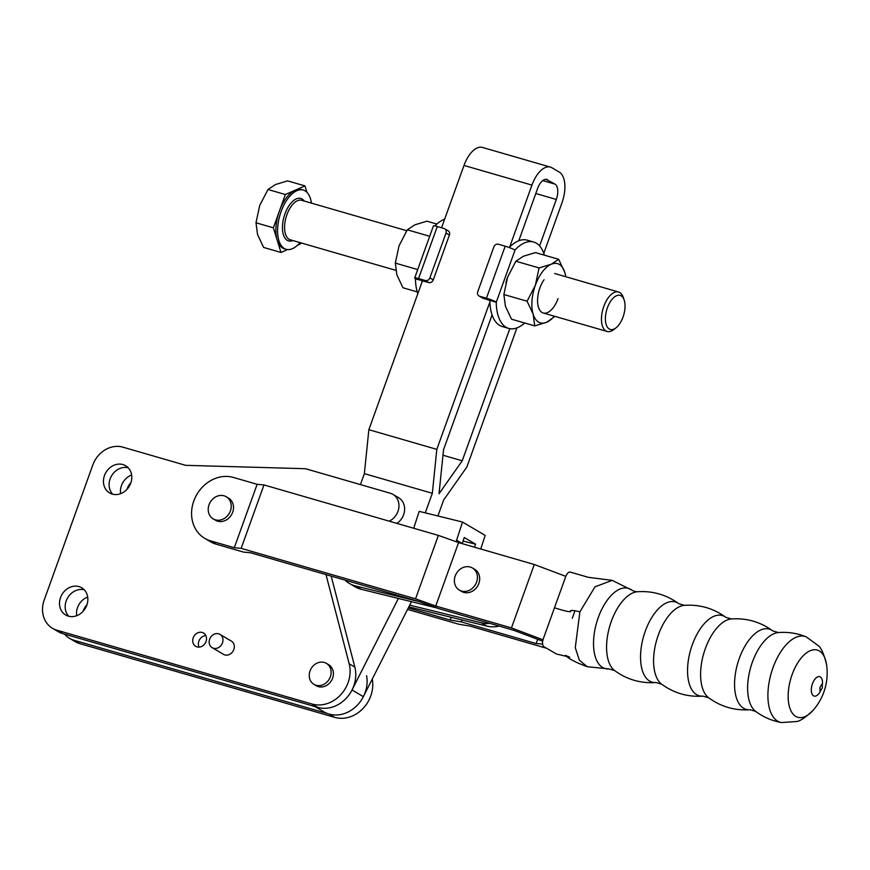 <?xml version="1.0" encoding="UTF-8"?>
<svg xmlns="http://www.w3.org/2000/svg" width="870" height="870" viewBox="0 0 870 870"><rect width="100%" height="100%" fill="white"/><g stroke="black" fill="none" stroke-linecap="round" stroke-linejoin="round"><path stroke-width="1.3" d="M316.071 685.277A12.202 10.483 -59.5 0 0 329.828 678.024A12.202 10.483 -59.5 0 0 326.37 663.353A12.202 10.483 -59.5 0 0 324.292 662.461A12.202 10.483 -59.5 0 0 310.536 669.715A12.202 10.483 -59.5 0 0 313.994 684.385A12.202 10.483 -59.5 0 0 316.071 685.277M313.994 684.385L316.256 685.723A12.202 10.483 -59.5 0 0 318.344 686.615A12.202 10.483 -59.5 0 0 332.101 679.361A12.202 10.483 -59.5 0 0 328.642 664.691L326.37 663.353M212.149 647.671L223.492 654.349A7.71 6.623 -59.5 0 0 224.808 654.914A7.71 6.623 -59.5 0 0 233.497 650.325A7.71 6.623 -59.5 0 0 231.311 641.059L219.979 634.393A7.71 6.623 -59.5 0 0 218.664 633.817A7.71 6.623 -59.5 0 0 209.975 638.406A7.71 6.623 -59.5 0 0 212.149 647.671A7.71 6.623 -59.5 0 0 213.465 648.237A7.71 6.623 -59.5 0 0 222.154 643.648A7.71 6.623 -59.5 0 0 219.979 634.393M87.685 597.027A15.801 13.572 -59.5 0 0 76.669 615.721M86.978 604.693A15.801 13.572 -59.5 0 0 83.041 611.393M78.996 586.597A15.801 13.572 -59.5 0 0 61.183 595.993A15.801 13.572 -59.5 0 0 65.663 614.981A15.801 13.572 -59.5 0 0 68.36 616.145A15.801 13.572 -59.5 0 0 86.173 606.749A15.801 13.572 -59.5 0 0 81.693 587.761A15.801 13.572 -59.5 0 0 78.996 586.597M84.292 589.827A15.801 13.572 -59.5 0 0 67.653 597.82A15.801 13.572 -59.5 0 0 68.73 616.243M202.21 632.457A7.71 6.623 -59.5 0 0 193.531 637.047A7.71 6.623 -59.5 0 0 195.707 646.301A7.71 6.623 -59.5 0 0 197.022 646.878A7.71 6.623 -59.5 0 0 205.711 642.288A7.71 6.623 -59.5 0 0 203.526 633.023A7.71 6.623 -59.5 0 0 202.21 632.457M205.842 635.568A7.71 6.623 -59.5 0 0 199.578 639.646A7.71 6.623 -59.5 0 0 199.056 647.095M131.62 474.987A15.801 13.572 -59.5 0 0 120.615 493.681M130.924 482.654A15.801 13.572 -59.5 0 0 126.977 489.353M122.931 464.558A15.801 13.572 -59.5 0 0 105.129 473.954A15.801 13.572 -59.5 0 0 109.598 492.942A15.801 13.572 -59.5 0 0 112.295 494.106A15.801 13.572 -59.5 0 0 130.108 484.71A15.801 13.572 -59.5 0 0 125.628 465.722A15.801 13.572 -59.5 0 0 122.931 464.558M128.227 467.788A15.801 13.572 -59.5 0 0 111.588 475.781A15.801 13.572 -59.5 0 0 112.665 494.203M64.576 634.121A25.687 22.065 120.5 0 0 69.535 638.33A25.687 22.065 120.5 0 0 73.928 640.222L329.067 714.042A30.831 26.481 -59.5 0 0 357.037 705.483A30.831 26.481 -59.5 0 0 366.607 675.718M73.928 640.222L79.594 643.561L334.743 717.38A30.831 26.481 -59.5 0 0 362.703 708.822A30.831 26.481 -59.5 0 0 372.273 679.057M79.594 643.561A25.687 22.065 120.5 0 1 75.201 641.668L69.535 638.33M389.216 521.173A15.41 13.235 -59.5 0 0 398.808 507.928A15.41 13.235 -59.5 0 0 392.946 494.377A15.41 13.235 -59.5 0 0 390.315 493.246L305.511 468.712L185.658 465.33L122.833 447.147A25.687 22.065 120.5 0 0 92.807 464.993L44.207 600.006A25.687 22.065 120.5 0 0 52.537 628.325A25.687 22.065 120.5 0 0 56.92 630.206L312.069 704.037A30.831 26.481 -59.5 0 0 340.768 694.706A30.831 26.481 -59.5 0 0 349.174 663.777L326 574.602M56.92 630.206L62.596 633.545L317.735 707.375A30.831 26.481 -59.5 0 0 346.434 698.044A30.831 26.481 -59.5 0 0 354.84 667.116L331.187 576.114M62.596 633.545A25.687 22.065 120.5 0 1 58.203 631.663L52.537 628.325M396.872 523.392A15.41 13.235 -59.5 0 0 398.612 497.716L392.946 494.377M311.427 203.123A30.831 15.421 106.1 0 0 303.249 190.062A30.831 15.421 106.1 0 0 281.075 211.671A30.831 15.421 106.1 0 0 286.11 249.288A30.831 15.421 106.1 0 0 300.009 242.61M306.947 192.335L304.957 185.897L285.36 194.532L279.368 211.171A30.831 15.421 -73.9 0 1 295.158 190.215A30.831 15.421 -73.9 0 1 301.542 189.573L303.249 190.062M607.39 307.817A17.726 8.863 -73.9 0 1 624.149 299.943A17.726 8.863 -73.9 0 1 623.029 317.028A17.726 8.863 -73.9 0 1 616.112 327.74A17.726 8.863 -73.9 0 1 606.607 325.739A17.726 8.863 -73.9 0 1 607.39 307.817M616.112 327.74L613.894 329.502A20.554 10.277 -73.9 0 1 607.151 331.481A20.554 10.277 -73.9 0 1 603.791 306.403A20.554 10.277 -73.9 0 1 618.57 292.005A20.554 10.277 -73.9 0 1 623.225 297.279L624.149 299.943M279.368 211.171L273.376 227.809L277.182 240.142A30.831 15.421 -73.9 0 1 279.368 211.171M286.11 249.288L284.403 248.787A30.831 15.421 -73.9 0 1 277.182 240.142L280.988 252.474L287.578 249.559M297.594 245.144L300.574 243.839L300.922 242.871M280.988 252.474L263.61 247.439L257.52 234.454L256.008 222.785L259.706 205.483L267.993 189.497L275.496 184.527L287.589 180.873L304.957 185.897M273.376 227.809L256.008 222.785M285.36 194.532L267.993 189.497M544.054 279.738A20.554 10.277 106.1 0 0 539.9 287.916A20.554 10.277 106.1 0 0 537.595 302.064A20.554 10.277 106.1 0 0 545.729 313.113A20.554 10.277 106.1 0 0 558.04 298.595M565.717 276.703A30.831 15.421 106.1 0 0 564.76 272.288A30.831 15.421 106.1 0 0 551.156 264.284A30.831 15.421 106.1 0 0 535.365 285.24A30.831 15.421 106.1 0 0 533.179 314.211A30.831 15.421 106.1 0 0 546.784 322.226A30.831 15.421 106.1 0 0 554.299 316.191M554.875 316.354L546.784 322.226L534.691 325.88L511.495 319.17L505.405 306.175L503.882 294.517L507.591 277.204L515.866 261.228L539.074 267.938L551.156 264.284L558.66 259.303L564.76 272.288L565.826 276.736M515.866 261.228L523.381 256.248L535.463 252.594L558.66 259.303M534.691 325.88L533.179 314.211L527.089 301.227L535.365 285.24L539.074 267.938M503.882 294.517L527.089 301.227M505.894 282.706A30.831 15.421 -73.9 0 1 507.591 277.204M544.37 255.171A44.957 22.479 106.1 0 0 533.68 242.034A44.957 22.479 106.1 0 0 515.105 249.886L514.79 249.94A7.732 0.848 -160.2 0 0 505.187 246.199L498.369 244.231A3.85 3.306 -59.5 0 0 493.866 246.906L477.739 291.711A3.85 3.306 -59.5 0 0 478.989 295.952L482.393 297.964A3.85 3.306 -59.5 0 0 483.046 298.247L489.832 300.411A44.957 22.479 106.1 0 0 502.284 326.544L508.689 328.403A44.957 22.479 106.1 0 0 524.74 322.998M489.832 300.411L496.248 302.271A44.957 22.479 106.1 0 0 508.689 328.403M533.68 242.034L527.274 240.174A44.957 22.479 106.1 0 0 509.189 247.515M489.897 300.226L496.248 302.271L515.105 249.886L514.235 249.636M478.989 295.952A3.85 3.306 -59.5 0 0 479.653 296.246L486.46 298.214A7.732 0.848 19.8 0 1 496.074 301.944M434.869 225.95A44.957 22.479 -73.9 0 1 444.657 219.175M417.817 293.712A44.957 22.479 -73.9 0 1 415.469 278.889L421.95 280.564L415.327 278.585A7.732 0.848 19.8 0 1 414.696 277.954A7.732 0.848 19.8 0 1 418.557 278.563L425.376 280.531A3.85 3.306 -59.5 0 0 429.878 277.856L446.005 233.062A3.85 3.306 -59.5 0 0 444.755 228.81A3.85 3.306 -59.5 0 0 444.102 228.527L437.284 226.548A7.732 0.848 -160.2 0 0 433.412 225.939L414.696 277.954M421.917 282.315A44.957 22.479 -73.9 0 1 421.885 280.749L428.769 282.543A3.85 3.306 -59.5 0 0 433.282 279.857L449.409 235.063A3.85 3.306 -59.5 0 0 448.159 230.811L444.755 228.81M417.23 291.896L402.94 287.752L396.851 274.768L395.328 263.099L399.036 245.797L407.312 229.81L429.693 236.292M407.312 229.81L414.827 224.841L426.909 221.187L436.86 224.058M395.328 263.099L417.709 269.58M569.698 657.198L565.424 655.371C568.904 658.894 576.168 662.668 587.207 666.714L579.355 660.189L575.277 647.639L579.877 611.86L595.026 586.793L612.197 580.366L588.348 577.321L570.72 572.221C568.86 571.579 567.196 573.025 565.717 576.56L554.473 607.793C563.14 610.555 568.534 611.86 570.676 611.697C569.437 610.022 572.504 610.077 579.877 611.86L595.026 586.793L612.197 580.366L634.469 591.415L637.427 591.741C652.663 590.73 666.463 594.721 678.807 603.715L684.44 605.346C699.676 604.324 713.476 608.315 725.819 617.319L731.442 618.951C746.688 617.928 760.489 621.919 772.832 630.924L778.454 632.555C788.024 631.827 797.268 633.251 806.196 636.829A44.674 22.348 -73.9 0 0 772.973 667.768A44.674 22.348 -73.9 0 0 781.39 722.557C771.929 720.817 763.36 717.087 755.649 711.366A41.749 20.88 -73.9 0 1 752.354 662.19A41.749 20.88 -73.9 0 1 778.454 632.555M572.275 618.265L575.016 610.642M554.473 607.793L543.239 639.015C542.097 642.745 542.314 645.301 543.902 646.693L556.408 654.001L566.881 656.48M407.551 609.413L458.61 624.182L469.746 626.041L545.457 647.954M537.682 639.309L536.148 643.561L461.361 621.919L450.236 620.06L408.302 607.923M542.575 644.094L536.148 643.561M451.225 617.308L450.236 620.06M462.057 619.984L461.361 621.919M826.5 664.332A56.517 56.517 0 0 1 813.243 710.148L813.243 710.148A35.007 17.509 -73.9 0 1 795.778 716.412A35.007 17.509 -73.9 0 1 792.124 674.587A35.007 17.509 -73.9 0 1 819.344 650.945A35.007 17.509 -73.9 0 1 826.5 664.332C823.944 654.099 821.247 647.9 818.398 645.747L806.196 636.829M821.236 689.355A10.103 5.057 -73.9 0 1 813.504 695.826A10.103 5.057 -73.9 0 1 812.449 683.755A10.103 5.057 -73.9 0 1 820.312 676.936A10.103 5.057 -73.9 0 1 822.15 686.191M820.301 689.475L819.757 690.356L820.975 689.508A2.066 1.033 -73.9 0 1 820.377 689.518A2.066 1.033 -73.9 0 1 820.16 687.05A2.066 1.033 -73.9 0 1 821.769 685.658A2.066 1.033 -73.9 0 1 822.019 685.919L821.432 684.549L821.421 685.593M565.794 576.353L534.289 564.5L458.577 542.597L438.382 535.398L263.98 484.938L257.128 484.307L234.291 547.73L210.573 540.868A33.908 29.123 120.5 0 1 204.787 538.378L210.453 541.716A33.908 29.123 -59.5 0 0 216.238 544.207L243.535 552.102L250.386 552.733L418.492 601.366L438.697 608.576L513.485 630.206L542.662 641.19M204.787 538.378A33.908 29.123 120.5 0 1 195.184 497.618A33.908 29.123 120.5 0 1 233.41 477.445L257.128 484.307M213.204 518.89L215.477 520.227A12.843 11.038 -59.5 0 0 217.663 521.173A12.843 11.038 -59.5 0 0 232.149 513.528A12.843 11.038 -59.5 0 0 228.505 498.097L226.243 496.759A12.843 11.038 -59.5 0 0 224.047 495.813A12.843 11.038 -59.5 0 0 209.572 503.458A12.843 11.038 -59.5 0 0 213.204 518.89A12.843 11.038 -59.5 0 0 215.401 519.836A12.843 11.038 -59.5 0 0 229.876 512.191A12.843 11.038 -59.5 0 0 226.243 496.759M263.98 484.938L241.153 548.361L234.291 547.73M438.382 535.398L415.545 598.821L241.153 548.361M458.577 542.597L435.739 606.02L415.545 598.821M534.289 564.5L511.451 627.922L435.739 606.02M459.382 590.121L461.644 591.459A12.843 11.038 -59.5 0 0 463.84 592.394A12.843 11.038 -59.5 0 0 478.315 584.76A12.843 11.038 -59.5 0 0 474.683 569.317L472.41 567.979A12.843 11.038 -59.5 0 0 470.224 567.044A12.843 11.038 -59.5 0 0 455.739 574.678A12.843 11.038 -59.5 0 0 459.382 590.121A12.843 11.038 -59.5 0 0 461.568 591.067A12.843 11.038 -59.5 0 0 476.053 583.422A12.843 11.038 -59.5 0 0 472.41 567.979M542.989 639.787L511.451 627.922M509.646 247.058L531.951 185.103A25.687 12.843 106.1 0 1 550.427 167.105A25.687 12.843 106.1 0 1 551.939 167.758L559.301 172.097A25.687 12.843 -73.9 0 1 561.987 202.797L543.783 253.355M437.904 515.975L443.656 499.978L466.842 467.049L516.943 327.892M411.466 601.681L363.355 696.663A30.831 26.481 120.5 0 1 323.803 711.78L314.951 706.56M492.083 314.929L443.526 449.779L439.035 493.725L462.231 460.796L442.971 455.227M462.231 460.796L509.798 328.664M539.596 245.905L556.321 199.458A12.843 6.427 106.1 0 0 554.973 184.103L546.045 179.318M531.951 185.103L464.004 165.441A25.687 12.843 -73.9 0 1 482.469 147.443L550.427 167.105M422.494 280.716L368.858 429.704L436.816 449.366L489.875 301.977M464.004 165.441L441.547 227.788M436.816 449.366L432.325 493.301L364.367 473.639L368.858 429.704M432.325 493.301L425.278 512.865M360.43 484.601L364.367 473.639M398.384 598.462L352.024 689.986A30.831 26.481 120.5 0 1 312.471 705.102M518.781 240.783L537.616 188.442A12.843 6.427 -73.9 0 1 546.86 179.437A12.843 6.427 -73.9 0 1 547.611 179.764M463.068 541.086L475.564 544.174L474.574 547.23M409.716 605.139L481.349 622.8A30.831 26.481 120.5 0 0 489.821 623.366M462.231 543.652A7.71 6.623 120.5 0 1 462.264 543.554L464.232 537.497L475.564 544.174M480.74 549.013L485.188 535.398L462.514 522.043L456.598 540.216A7.71 6.623 -59.5 0 0 456.239 541.771M413.696 528.253L419.199 511.364L462.514 522.043M499.152 626.063A30.831 26.481 120.5 0 1 487.015 626.139L408.846 606.858M419.514 601.736L355.569 585.956A30.831 26.481 120.5 0 1 349.403 583.455A30.831 26.481 120.5 0 1 345.042 580.116M437.164 608.021L361.235 589.294L355.569 585.956M349.403 583.455L355.069 586.793A30.831 26.481 -59.5 0 0 361.235 589.294M329.067 714.042L334.743 717.38M312.069 704.037L317.735 707.375M349.174 663.777L354.84 667.116M292.864 240.544A22.087 11.049 -73.9 0 1 284.936 213.933A22.087 11.049 -73.9 0 1 304.282 201.057M406.736 230.702L301.672 200.307A20.554 10.277 106.1 0 0 286.893 214.705A20.554 10.277 106.1 0 0 290.254 239.783L395.774 270.32M505.187 246.199L486.46 298.214M479.653 296.246L483.046 298.247M418.557 278.563L437.284 226.548M446.005 233.062L449.409 235.063M429.878 277.856L433.282 279.857M425.376 280.531L428.769 282.543M579.877 611.86L575.277 647.639L579.355 660.189L587.207 666.714L608.989 668.932A41.749 20.88 -73.9 0 1 598.255 617.602A41.749 20.88 -73.9 0 1 631.794 590.121M608.989 668.932L614.622 670.563A41.749 20.88 -73.9 0 1 611.316 621.376A41.749 20.88 -73.9 0 1 637.427 591.741M614.622 670.563C626.965 679.568 640.755 683.559 656.002 682.537A41.749 20.88 -73.9 0 1 645.268 631.207A41.749 20.88 -73.9 0 1 678.807 603.715M656.002 682.537L661.624 684.168A41.749 20.88 -73.9 0 1 658.329 634.98A41.749 20.88 -73.9 0 1 684.44 605.346M661.624 684.168C673.978 693.172 687.768 697.164 703.014 696.141A41.749 20.88 -73.9 0 1 692.281 644.811A41.749 20.88 -73.9 0 1 725.819 617.319M703.014 696.141L708.637 697.773A41.749 20.88 -73.9 0 1 705.342 648.585A41.749 20.88 -73.9 0 1 731.442 618.951M708.637 697.773C720.991 706.766 734.78 710.757 750.027 709.746A41.749 20.88 -73.9 0 1 739.293 658.405A41.749 20.88 -73.9 0 1 772.832 630.924M216.238 544.207L210.573 540.868M556.321 199.458L535.789 193.521M554.973 184.103L542.771 180.579M352.024 689.986L363.355 696.663M487.015 626.139L481.349 622.8M462.264 543.554L456.598 540.216M618.57 292.005L554.679 273.517M607.151 331.481L543.261 312.993M750.027 709.746L755.649 711.366M820.975 689.508A2.566 2.566 0 0 0 822.019 685.919M813.243 710.148C805.62 717.445 800.019 721.241 796.463 721.534L781.39 722.557"/></g></svg>
